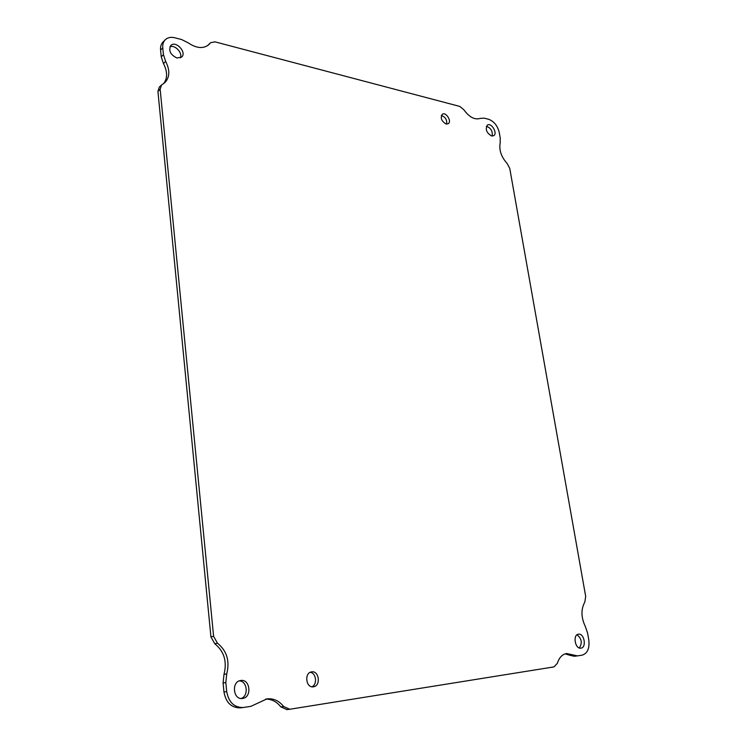<?xml version="1.0" encoding="UTF-8"?>
<svg xmlns="http://www.w3.org/2000/svg" width="747" height="747" viewBox="0 0 747 747"><rect width="100%" height="100%" fill="white"/><g stroke="black" fill="none" stroke-linecap="round" stroke-linejoin="round"><path stroke-width="1.12" d="M176.974 58.014C170.4 54.783 168.336 50.609 170.811 45.492C175.704 40.189 187.105 52.402 181.67 57.061L176.974 58.014M446.09 123.993C441.449 121.191 440.179 117.951 442.299 114.263C445.931 111.546 452.14 121.481 448.209 123.722L446.09 123.993M313.432 686.801L313.367 686.81C305.85 688.183 304.076 672.627 311.63 671.889C319.146 670.404 321.07 686.007 313.432 686.801M580.914 648.144L580.877 648.153C575.069 649.283 572.547 634.698 578.449 634.194C584.257 632.989 586.862 647.584 580.914 648.144M491.545 135.954C486.446 132.789 485.074 129.166 487.417 125.085C491.405 122.265 497.978 133.414 493.683 135.711L491.545 135.954M242.616 698.445L242.504 698.464C233.073 700.135 231.225 681.469 240.693 680.508C250.161 678.631 252.225 697.418 242.616 698.445M507.166 163.518C501.265 156.926 498.931 150.1 500.163 143.06L500.257 138.111L499.276 132.583C497.586 125.767 494.038 121.331 488.641 119.296L484.243 118.157L480.34 118.371C474.803 120.127 469.284 117.232 463.784 109.688L459.713 106.401L215.005 41.851L210.598 42.691L208.88 44.633C203.296 49.041 196.302 48.387 187.908 42.672L181.568 39.526L174.91 37.789C170.904 36.827 167.683 37.49 165.236 39.778C163.304 41.776 162.482 44.465 162.771 47.845L163.444 54.662L165.666 61.441C170.064 70.143 169.821 77.184 164.919 82.562L161.548 84.981L160.147 89.313L213.605 636.313L217.442 643.176C226.873 650.796 229.964 661.03 226.733 673.887L225.818 682.553L226.715 691.601C228.666 702.245 234.138 707.558 243.12 707.53L250.945 706.326L267.024 698.856C273.551 698.249 279.089 700.798 283.655 706.531L289.771 709.258L553.975 666.894L557.355 663.299C559.186 657.537 562.286 654.279 566.674 653.522L577.394 655.885L582.137 655.156C587.525 653.438 589.738 648.34 588.785 639.862L587.562 632.942L585.377 626.63C581.035 617.489 580.849 609.309 584.808 602.11L585.685 596.414L509.762 168.458L507.166 163.518M180.344 57.892C182.922 52.99 174.901 44.418 169.924 46.8M446.687 124.086C447.126 119.781 445.343 116.924 441.337 115.533M311.91 686.773C317.587 684.513 316.224 672.916 310.229 672.328M579.289 647.957C582.529 642.999 581.764 638.62 577.001 634.81M492.18 136.057C492.824 131.22 490.91 127.961 486.418 126.29M241.104 698.482C248.882 696.083 247.322 681.012 239.329 680.881M572.921 654.895L569.877 655.287L574.34 656.277L577.244 655.903M569.877 655.287L565.18 653.858M283.655 706.531L280.807 706.858L286.913 709.585M280.807 706.858C276.661 701.61 271.6 699.024 265.624 699.099M226.733 673.887L223.997 674.336L223.082 682.963L223.969 691.983C225.911 702.6 231.374 707.895 240.338 707.857L243.12 707.53M223.997 674.336C227.237 661.515 224.156 651.309 214.753 643.727L217.442 643.176M161.548 84.981L159.335 87.072L157.934 91.395L210.925 636.883L214.753 643.727M163.742 83.533C167.617 78.108 167.524 71.46 163.462 63.579L165.666 61.441M165.236 39.778L163.051 41.963C161.109 43.961 160.288 46.65 160.577 50.021L161.249 56.819L163.462 63.579M207.675 45.604L210.14 43.205M210.598 42.691L207.89 45.315M226.715 691.601L223.969 691.983M225.818 682.553L223.082 682.963M213.605 636.313L210.925 636.883M160.147 89.313L157.934 91.395M163.444 54.662L161.249 56.819M162.771 47.845L160.577 50.021M574.34 656.277L577.394 655.885M286.643 709.622L289.5 709.295"/></g></svg>
